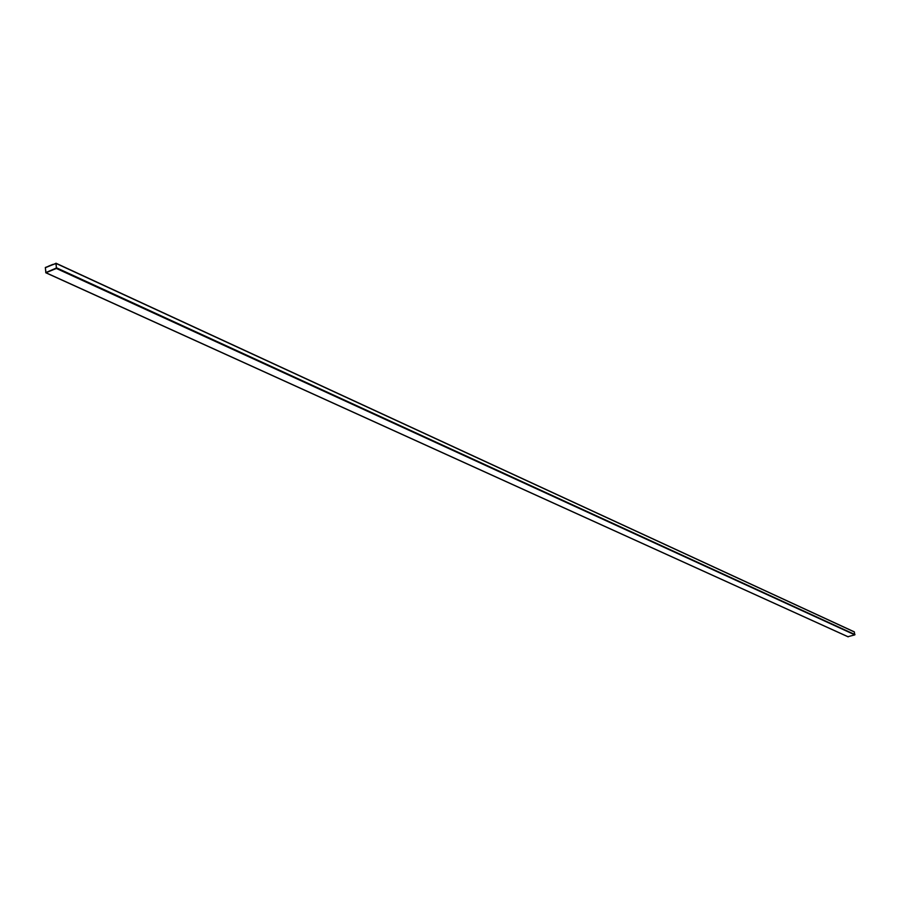 <?xml version="1.0" encoding="UTF-8"?>
<svg xmlns="http://www.w3.org/2000/svg" width="900" height="900" viewBox="0 0 900 900"><rect width="100%" height="100%" fill="white"/><g stroke="black" fill="none" stroke-linecap="round" stroke-linejoin="round"><path stroke-width="1.35" d="M45.326 267.491L45.979 272.734L56.363 268.459L56.126 263.464L45.326 267.491M847.957 636.694L854.809 634.871L854.291 631.845L56.104 263.385M55.856 263.419L45.36 267.705L45.945 272.52L56.498 267.964L55.856 263.407L45.349 267.694L45.833 272.531M52.83 264.398L48.195 266.31M848.227 636.817L45.979 272.734M854.809 634.871L56.363 268.459M854.989 634.556L56.689 267.885M854.415 632.002L56.126 263.464M848.07 636.806L45.731 272.734M854.291 631.845L55.946 263.205"/></g></svg>

